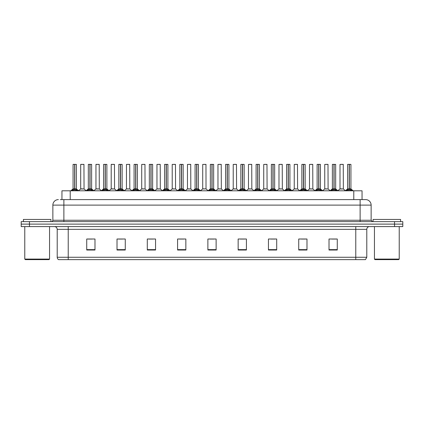 <?xml version="1.0" encoding="UTF-8"?>
<svg xmlns="http://www.w3.org/2000/svg" width="424" height="424" viewBox="0 0 424 424"><rect width="100%" height="100%" fill="white"/><g stroke="black" fill="none" stroke-linecap="round" stroke-linejoin="round"><path stroke-width="0.64" d="M61.952 199.609L61.952 190.8L362.048 190.8L362.048 199.609M366.786 257.262L365.44 259.631L355.773 259.631L355.773 257.262L366.786 257.262L366.786 229.347A2.751 2.751 0 0 1 369.543 226.591M355.773 259.631L58.56 259.631A2.751 2.751 0 0 1 57.214 257.262L57.214 229.347C57.049 227.672 56.132 226.755 54.458 226.591M402.8 226.591L402.8 224.116L21.2 224.116L21.2 226.591L29.457 226.591L29.457 224.116L21.2 224.116L21.2 221.635L29.457 221.635L29.457 224.116L402.8 224.116L402.8 226.591L29.457 226.591M337.271 250.022L337.271 239.009L329.013 239.009L329.013 250.022L337.271 250.022M306.987 250.022L306.987 239.009L298.729 239.009L298.729 250.022L306.987 250.022M276.702 250.022L276.702 239.009L268.44 239.009L268.44 250.022L276.702 250.022M246.418 250.022L246.418 239.009L238.156 239.009L238.156 250.022L246.418 250.022M94.987 250.022L94.987 239.009L86.729 239.009L86.729 250.022L94.987 250.022M125.271 250.022L125.271 239.009L117.013 239.009L117.013 250.022L125.271 250.022M155.56 250.022L155.56 239.009L147.298 239.009L147.298 250.022L155.56 250.022M185.845 250.022L185.845 239.009L177.582 239.009L177.582 250.022L185.845 250.022M216.129 250.022L216.129 239.009L207.871 239.009L207.871 250.022L216.129 250.022M270.947 239.067L275.075 239.067M301.453 239.067L305.582 239.067M331.96 239.067L336.089 239.067M179.432 239.067L183.56 239.067M148.925 239.067L153.053 239.067M118.418 239.067L122.547 239.067M87.911 239.067L92.04 239.067M240.44 239.067L244.569 239.067M209.933 239.067L214.067 239.067M60.425 199.609L365.631 199.609A5.507 5.507 0 0 1 371.138 205.115L371.138 220.257L372.516 221.635M60.298 199.609L63.876 199.609L63.876 205.115L52.862 205.115L52.862 220.257A1.378 1.378 0 0 1 51.484 221.635M58.369 199.609A5.507 5.507 0 0 0 52.862 205.115M402.8 221.635L402.8 224.116L402.8 221.635L29.457 221.635M371.138 205.115L360.124 205.115L360.124 199.609L365.631 199.609M71.847 190.864L72.849 189.809L74.65 188.897L74.65 189.857L74.725 188.595L77.603 190.864M73.071 164.422L74.656 164.369L73.071 164.422L73.071 188.871L74.65 188.897M76.373 164.422L74.794 164.422L74.794 188.876L76.373 188.871L76.373 164.422L73.124 164.369M74.794 164.422L76.32 164.369M74.65 164.422L74.65 188.876L73.071 188.871L70.776 190.8M74.794 164.369L74.794 188.897M74.979 188.982L76.426 188.982L74.65 188.871L74.698 164.369L74.174 164.369M76.601 189.809L76.601 190.8L74.794 189.857M74.65 189.857L72.849 190.805L72.849 189.809M82.765 188.871L80.65 188.982L84.053 188.982L83.947 164.369L80.698 164.422L80.698 188.871L82.42 188.871M81.8 164.369L80.751 164.369M82.277 188.871L81.933 188.871M87.1 190.864L88.102 189.809L89.904 188.897L89.904 189.857L89.978 188.595L92.856 190.864M88.325 164.422L89.904 164.369L88.325 164.422L88.325 188.871L89.904 188.897M91.626 164.422L90.047 164.422L90.047 188.876L91.626 188.871L91.626 164.422L88.377 164.369M90.047 164.422L91.573 164.369M89.904 164.422L89.904 188.876L88.325 188.871L86.03 190.8M90.047 164.369L90.047 188.897M90.227 188.982L91.679 188.982L89.904 188.871L89.952 164.369L89.427 164.369M91.854 189.809L91.854 190.8L90.047 189.857M89.904 189.857L88.102 190.805L88.102 189.809M102.354 190.864L103.355 189.809L105.157 188.897L105.157 189.857L105.232 188.595L108.109 190.864M103.578 164.422L105.157 164.369L103.578 164.422L103.578 188.871L105.157 188.897M106.88 164.422L105.3 164.422L105.3 188.876L106.88 188.871L106.88 164.422L103.631 164.369M105.3 164.422L106.827 164.369M105.157 164.422L105.157 188.876L103.578 188.871L101.283 190.8M105.3 164.369L105.3 188.897M105.481 188.982L106.933 188.982L105.157 188.871L105.205 164.369L104.68 164.369M107.108 189.809L107.108 190.8L105.3 189.857M105.157 189.857L103.355 190.805L103.355 189.809M117.602 190.864L118.603 189.809L120.411 188.897L120.411 189.857L120.48 188.595L123.358 190.864M118.831 164.422L120.411 164.369L118.831 164.422L118.831 188.871L120.411 188.897M122.133 164.422L120.554 164.422L120.554 188.876L122.133 188.871L122.133 164.422L118.884 164.369M120.554 164.422L122.08 164.369M120.411 164.422L120.411 188.876L118.831 188.871L116.536 190.8M120.554 164.369L120.554 188.897M120.734 188.982L122.186 188.982L120.411 188.871L120.458 164.369L119.934 164.369M122.361 189.809L122.361 190.8L120.554 189.857M120.411 189.857L118.603 190.805L118.603 189.809M132.855 190.864L133.857 189.809L135.664 188.897L135.664 189.857L135.733 188.595L138.611 190.864M134.085 164.422L135.664 164.369L134.085 164.422L134.085 188.871L135.664 188.897M137.387 164.422L135.807 164.422L135.807 188.876L137.387 188.871L137.387 164.422L134.138 164.369M135.807 164.422L137.334 164.369M135.664 164.422L135.664 188.876L134.085 188.871L131.79 190.8M135.807 164.369L135.807 188.897M135.987 188.982L137.44 188.982L135.664 188.871L135.712 164.369L135.182 164.369M137.609 189.809L137.609 190.8L135.807 189.857M135.664 189.857L133.857 190.805L133.857 189.809M98.018 188.871L95.898 188.982L99.306 188.982L99.2 164.369L95.951 164.422L95.951 188.871L97.674 188.871M97.054 164.369L96.004 164.369M97.531 188.871L97.186 188.871M113.272 188.871L111.152 188.982L114.56 188.982L114.454 164.369L111.205 164.422L111.205 188.871L112.927 188.871M112.307 164.369L111.258 164.369M112.784 188.871L112.44 188.871M128.525 188.871L126.405 188.982L129.813 188.982L129.707 164.369L126.458 164.422L126.458 188.871L128.18 188.871M128.037 188.871L127.693 188.871M49.009 259.631L25.329 259.631L24.777 259.08L49.56 259.08L49.009 259.631M24.777 226.591L24.777 259.08M49.56 226.591L49.56 259.08M50.933 221.635L50.933 219.436L23.405 219.436L23.405 221.635M398.671 259.631L374.991 259.631L374.44 259.08L399.223 259.08L398.671 259.631M374.44 226.591L374.44 259.08M399.223 226.591L399.223 259.08M400.595 221.635L400.595 219.436L373.067 219.436L373.067 221.635M148.108 190.864L149.11 189.809L150.918 188.897L150.918 189.857L150.986 188.595L153.864 190.864M149.338 164.422L150.918 164.369L149.338 164.422L149.338 188.871L150.918 188.897M152.64 164.422L151.061 164.422L151.061 188.876L152.64 188.871L152.64 164.422L149.391 164.369M151.061 164.422L152.587 164.369M150.918 164.422L150.918 188.876L149.338 188.871L147.038 190.8M151.055 164.369L151.061 188.897M151.241 188.982L152.688 188.982L150.918 188.871L150.965 164.369L150.435 164.369M152.863 189.809L152.863 190.8L151.061 189.857M150.918 189.857L149.11 190.805L149.11 189.809M163.362 190.864L164.364 189.809L166.171 188.897L166.171 189.857L166.24 188.595L169.118 190.864M164.592 164.422L166.171 164.369L164.592 164.422L164.592 188.871L166.171 188.897M167.893 164.422L166.314 164.422L166.314 188.876L167.893 188.871L167.893 164.422L164.644 164.369M166.314 164.422L167.84 164.369M166.171 164.422L166.171 188.876L164.592 188.871L162.291 190.8M166.309 164.369L166.314 188.897M166.494 188.982L167.941 188.982L166.171 188.871L166.219 164.369L165.689 164.369M168.116 189.809L168.116 190.8L166.314 189.857M166.171 189.857L164.364 190.805L164.364 189.809M178.615 190.864L179.617 189.809L181.424 188.897L181.424 189.857L181.493 188.595L184.371 190.864M179.84 164.422L181.424 164.369L179.84 164.422L179.84 188.871L181.424 188.897M183.147 164.422L181.567 164.422L181.567 188.876L183.147 188.871L183.147 164.422L179.898 164.369M181.567 164.422L183.089 164.369M181.424 164.422L181.424 188.876L179.845 188.871L177.545 190.8M181.562 164.369L181.567 188.897M181.748 188.982L183.195 188.982L181.424 188.871L181.472 164.369L180.942 164.369M183.369 189.809L183.369 190.8L181.567 189.857M181.424 189.857L179.617 190.805L179.617 189.809M143.778 188.871L141.658 188.982L145.066 188.982L144.96 164.369L141.711 164.422L141.711 188.871L143.434 188.871M143.291 188.871L142.946 188.871M159.032 188.871L156.912 188.982L160.314 188.982L160.214 164.369L156.965 164.422L156.965 188.871L158.687 188.871M158.544 188.871L158.2 188.871M174.285 188.871L172.165 188.982L175.568 188.982L175.462 164.369L172.218 164.422L172.218 188.871L173.941 188.871M173.798 188.871L173.453 188.871M193.869 190.864L194.87 189.809L196.672 188.897L196.672 189.857L196.747 188.595L199.625 190.864M195.093 164.422L196.678 164.369L195.093 164.422L195.093 188.871L196.672 188.897M198.4 164.422L196.821 164.422L196.821 188.876L198.4 188.871L198.4 164.422L195.151 164.369M196.821 164.422L198.342 164.369M196.672 164.422L196.672 188.876L195.098 188.871L192.798 190.8M196.816 164.369L196.821 188.897M197.001 188.982L198.448 188.982L196.672 188.871L196.725 164.369L196.195 164.369M198.623 189.809L198.623 190.8L196.821 189.857M196.672 189.857L194.87 190.805L194.87 189.809M209.122 190.864L210.124 189.809L211.926 188.897L211.926 189.857L212 188.595L214.878 190.864M210.346 164.422L211.931 164.369L210.346 164.422L210.346 188.871L211.926 188.897M213.654 164.422L212.074 164.422L212.074 188.876L213.654 188.871L213.654 164.422L210.405 164.369M212.074 164.422L213.595 164.369M211.926 164.422L211.926 188.876L210.346 188.871L208.052 190.8M212.069 164.369L212.074 188.897M212.254 188.982L213.701 188.982L211.926 188.871L211.974 164.369L211.449 164.369M213.876 189.809L213.876 190.8L212.074 189.857M211.926 189.857L210.124 190.805L210.124 189.809M224.376 190.864L225.377 189.809L227.179 188.897L227.179 189.857L227.253 188.595L230.131 190.864M225.6 164.422L227.184 164.369L225.6 164.422L225.6 188.871L227.179 188.897M228.907 164.422L227.328 164.422L227.328 188.876L228.907 188.871L228.907 164.422L225.658 164.369M227.328 164.422L228.849 164.369M227.179 164.422L227.179 188.876L225.6 188.871L223.305 190.8M227.322 164.369L227.275 188.871L227.227 164.369L226.702 164.369M227.328 188.897L227.328 189.857L227.227 188.871L228.955 188.982L227.508 188.982M229.13 189.809L229.13 190.8L227.328 189.857M227.179 189.857L225.377 190.805L225.377 189.809M239.629 190.864L240.631 189.809L242.433 188.897L242.433 189.857L242.507 188.595L245.385 190.864M240.853 164.422L242.438 164.369L240.853 164.422L240.853 188.871L242.433 188.897M244.16 164.422L242.576 164.422L242.576 188.876L244.16 188.871L244.16 164.422L240.912 164.369M242.576 164.422L244.102 164.369M242.433 164.422L242.433 188.876L240.853 188.871L238.558 190.8M242.576 164.369L242.576 188.897M242.761 188.982L244.208 188.982L242.433 188.871L242.48 164.369L241.956 164.369M244.383 189.809L244.383 190.8L242.576 189.857M242.433 189.857L240.631 190.805L240.631 189.809M254.882 190.864L255.884 189.809L257.686 188.897L257.686 189.857L257.76 188.595L260.638 190.864M256.107 164.422L257.691 164.369L256.107 164.422L256.107 188.871L257.686 188.897M259.409 164.422L257.829 164.422L257.829 188.876L259.409 188.871L259.409 164.422L256.16 164.369M257.829 164.422L259.356 164.369M257.686 164.422L257.686 188.876L256.107 188.871L253.812 190.8M257.829 164.369L257.829 188.897M258.015 188.982L259.462 188.982L257.686 188.871L257.734 164.369L257.209 164.369M259.636 189.809L259.636 190.8L257.829 189.857M257.686 189.857L255.884 190.805L255.884 189.809M189.539 188.871L187.419 188.982L190.821 188.982L190.715 164.369L187.466 164.422L187.466 188.871L189.194 188.871M189.051 188.871L188.701 188.871M206.022 188.876L205.969 164.369L202.72 164.422L202.72 188.871L204.448 188.871M204.792 188.871L203.955 188.871M204.299 188.871L202.72 188.871L200.563 190.689M220.045 188.871L217.925 188.982L221.328 188.982L221.222 164.369L217.973 164.422L217.973 188.871L219.701 188.871M220.178 164.369L219.076 164.369M219.553 188.871L219.208 188.871M235.299 188.871L233.179 188.982L236.581 188.982L236.475 164.369L233.227 164.422L233.227 188.871L234.949 188.871M235.431 164.369L234.329 164.369M234.806 188.871L234.461 188.871M250.547 188.871L248.432 188.982L251.835 188.982L251.729 164.369L248.48 164.422L248.48 188.871L250.202 188.871M250.685 164.369L249.582 164.369M250.059 188.871L249.715 188.871M270.136 190.864L271.137 189.809L272.939 188.897L272.939 189.857L273.014 188.595L275.892 190.864M271.36 164.422L272.945 164.369L271.36 164.422L271.36 188.871L272.939 188.897M274.662 164.422L273.083 164.422L273.083 188.876L274.662 188.871L274.662 164.422L271.413 164.369M273.083 164.422L274.609 164.369M272.939 164.422L272.939 188.876L271.36 188.871L269.065 190.8M273.083 164.369L273.083 188.897M273.263 188.982L274.715 188.982L272.939 188.871L272.987 164.369L272.462 164.369M274.89 189.809L274.89 190.8L273.083 189.857M272.939 189.857L271.137 190.805L271.137 189.809M285.389 190.864L286.391 189.809L288.193 188.897L288.193 189.857L288.267 188.595L291.145 190.864M286.613 164.422L288.193 164.369L286.613 164.422L286.613 188.871L288.193 188.897M289.915 164.422L288.336 164.422L288.336 188.876L289.915 188.871L289.915 164.422L286.666 164.369M288.336 164.422L289.862 164.369M288.193 164.422L288.193 188.876L286.613 188.871L284.319 190.8M288.336 164.369L288.336 188.897M288.516 188.982L289.968 188.982L288.193 188.871L288.241 164.369L287.716 164.369M290.143 189.809L290.143 190.8L288.336 189.857M288.193 189.857L286.391 190.805L286.391 189.809M300.643 190.864L301.639 189.809L303.446 188.897L303.446 189.857L303.52 188.595L306.398 190.864M301.867 164.422L303.446 164.369L301.867 164.422L301.867 188.871L303.446 188.897M305.169 164.422L303.589 164.422L303.589 188.876L305.169 188.871L305.169 164.422L301.92 164.369M303.589 164.422L305.116 164.369M303.446 164.422L303.446 188.876L301.867 188.871L299.572 190.8M303.589 164.369L303.542 188.871L303.494 164.369L302.969 164.369M303.589 188.897L303.589 189.857L303.494 188.871L305.222 188.982L303.769 188.982M305.397 189.809L305.397 190.8L303.589 189.857M303.446 189.857L301.639 190.805L301.639 189.809M315.891 190.864L316.892 189.809L318.7 188.897L318.7 189.857L318.769 188.595L321.646 190.864M317.12 164.422L318.7 164.369L317.12 164.422L317.12 188.871L318.7 188.897M320.422 164.422L318.843 164.422L318.843 188.876L320.422 188.871L320.422 164.422L317.173 164.369M318.843 164.422L320.369 164.369M318.7 164.422L318.7 188.876L317.12 188.871L314.825 190.8M318.843 164.369L318.843 188.897M319.023 188.982L320.475 188.982L318.7 188.871L318.747 164.369L318.223 164.369M320.645 189.809L320.645 190.8L318.843 189.857M318.7 189.857L316.892 190.805L316.892 189.809M331.144 190.864L332.146 189.809L333.953 188.897L333.953 189.857L334.022 188.595L336.9 190.864M332.374 164.422L333.953 164.369L332.374 164.422L332.374 188.871L333.953 188.897M335.676 164.422L334.096 164.422L334.096 188.876L335.676 188.871L335.676 164.422L332.427 164.369M334.096 164.422L335.623 164.369M333.953 164.422L333.953 188.876L332.374 188.871L330.079 190.8M334.096 164.369L334.096 188.897M334.276 188.982L335.729 188.982L333.953 188.871L334.001 164.369L333.471 164.369M335.898 189.809L335.898 190.8L334.096 189.857M333.953 189.857L332.146 190.805L332.146 189.809M346.397 190.864L347.399 189.809L349.206 188.897L349.206 189.857L349.275 188.595L352.153 190.864M347.627 164.422L349.206 164.369L347.627 164.422L347.627 188.871L349.206 188.897M350.929 164.422L349.349 164.422L349.349 188.876L350.929 188.871L350.929 164.422L347.68 164.369M349.349 164.422L350.876 164.369M349.206 164.422L349.206 188.876L347.627 188.871L345.327 190.8M349.344 164.369L349.349 188.897M349.53 188.982L350.977 188.982L349.206 188.871L349.254 164.369L348.724 164.369M351.151 189.809L351.151 190.8L349.349 189.857M349.206 189.857L347.399 190.805L347.399 189.809M265.8 188.871L263.686 188.982L267.088 188.982L266.982 164.369L263.733 164.422L263.733 188.871L265.456 188.871M265.938 164.369L264.836 164.369M265.313 188.871L264.968 188.871M281.054 188.871L278.934 188.982L282.342 188.982L282.236 164.369L278.987 164.422L278.987 188.871L280.709 188.871M281.191 164.369L280.089 164.369M280.566 188.871L280.222 188.871M296.307 188.871L294.187 188.982L297.595 188.982L297.489 164.369L294.24 164.422L294.24 188.871L295.963 188.871M296.44 164.369L295.343 164.369M295.82 188.871L295.475 188.871M311.561 188.871L309.441 188.982L312.848 188.982L312.742 164.369L309.494 164.422L309.494 188.871L311.216 188.871M311.693 164.369L310.596 164.369M311.073 188.871L310.728 188.871M326.814 188.871L324.694 188.982L328.102 188.982L327.996 164.369L324.747 164.422L324.747 188.871L326.469 188.871M326.946 164.369L325.849 164.369M326.326 188.871L325.982 188.871M342.067 188.871L339.947 188.982L343.35 188.982L343.249 164.369L340 164.422L340 188.871L341.723 188.871M342.2 164.369L341.097 164.369M341.58 188.871L341.235 188.871M70.214 199.609L70.214 190.8M353.786 199.609L353.786 190.8M355.773 226.591L355.773 229.347L57.214 229.347M366.786 229.347L355.773 229.347L355.773 257.262L68.227 257.262L68.227 259.631M57.214 257.262L68.227 257.262L68.227 226.591M394.543 226.591L394.543 221.635M216.129 249.641L207.871 249.641M185.845 249.641L177.582 249.641M155.56 249.641L147.298 249.641M125.271 249.641L117.013 249.641M94.987 249.641L86.729 249.641M246.418 249.641L238.156 249.641M276.702 249.641L268.44 249.641M306.987 249.641L298.729 249.641M337.271 249.641L329.013 249.641M63.876 221.635L63.876 220.257L371.138 220.257M52.862 220.257L63.876 220.257L63.876 205.115L360.124 205.115L360.124 221.635M74.47 188.982L73.023 188.982M76.887 190.058L76.887 190.8M72.557 190.058L72.557 190.8M84 164.422L80.698 164.422M89.724 188.982L88.272 188.982M92.141 190.058L92.141 190.8M87.81 190.058L87.81 190.8M104.977 188.982L103.525 188.982M107.394 190.058L107.394 190.8M103.064 190.058L103.064 190.8M120.231 188.982L118.778 188.982M122.647 190.058L122.647 190.8M118.317 190.058L118.317 190.8M135.484 188.982L134.032 188.982M137.901 190.058L137.901 190.8M133.571 190.058L133.571 190.8M99.253 164.422L95.951 164.422M114.507 164.422L111.205 164.422M129.76 164.422L126.458 164.422M150.737 188.982L149.285 188.982M153.154 190.058L153.154 190.8M148.824 190.058L148.824 190.8M165.985 188.982L164.538 188.982M168.407 190.058L168.407 190.8M164.077 190.058L164.077 190.8M181.239 188.982L179.792 188.982M183.661 190.058L183.661 190.8M179.331 190.058L179.331 190.8M145.013 164.422L141.711 164.422M160.267 164.422L156.965 164.422M175.52 164.422L172.218 164.422M196.492 188.982L195.045 188.982M198.914 190.058L198.914 190.8M194.579 190.058L194.579 190.8M211.746 188.982L210.299 188.982M214.168 190.058L214.168 190.8M209.832 190.058L209.832 190.8M226.999 188.982L225.552 188.982M229.421 190.058L229.421 190.8M225.086 190.058L225.086 190.8M242.252 188.982L240.806 188.982M244.669 190.058L244.669 190.8M240.339 190.058L240.339 190.8M257.506 188.982L256.059 188.982M259.923 190.058L259.923 190.8M255.593 190.058L255.593 190.8M190.774 164.422L187.466 164.422M206.027 188.876L202.672 188.982M206.027 164.422L202.72 164.422M221.28 164.422L217.973 164.422M236.534 164.422L233.227 164.422M251.782 164.422L248.48 164.422M272.759 188.982L271.312 188.982M275.176 190.058L275.176 190.8M270.846 190.058L270.846 190.8M288.013 188.982L286.56 188.982M290.429 190.058L290.429 190.8M286.099 190.058L286.099 190.8M303.266 188.982L301.814 188.982M305.683 190.058L305.683 190.8M301.353 190.058L301.353 190.8M318.519 188.982L317.067 188.982M320.936 190.058L320.936 190.8M316.606 190.058L316.606 190.8M333.773 188.982L332.321 188.982M336.19 190.058L336.19 190.8M331.86 190.058L331.86 190.8M349.021 188.982L347.574 188.982M351.443 190.058L351.443 190.8M347.113 190.058L347.113 190.8M267.035 164.422L263.733 164.422M282.289 164.422L278.987 164.422M297.542 164.422L294.24 164.422M312.795 164.422L309.494 164.422M328.049 164.422L324.747 164.422M343.302 164.422L340 164.422M76.426 188.982L78.673 190.8M80.65 188.982L78.535 190.689M84.053 188.982L86.162 190.689M91.679 188.982L93.921 190.8M106.933 188.982L109.175 190.8M122.186 188.982L124.428 190.8M137.44 188.982L139.681 190.8M95.898 188.982L93.789 190.689M99.306 188.982L101.416 190.689M111.152 188.982L109.042 190.689M114.56 188.982L116.669 190.689M126.405 188.982L124.296 190.689M129.813 188.982L131.922 190.689M152.688 188.982L154.935 190.8M167.941 188.982L170.188 190.8M183.195 188.982L185.442 190.8M141.658 188.982L139.549 190.689M145.066 188.982L147.176 190.689M156.912 188.982L154.802 190.689M160.314 188.982L162.429 190.689M172.165 188.982L170.056 190.689M175.568 188.982L177.683 190.689M198.448 188.982L200.695 190.8M213.701 188.982L215.948 190.8M228.955 188.982L231.202 190.8M244.208 188.982L246.455 190.8M259.462 188.982L261.709 190.8M187.419 188.982L185.309 190.689M190.821 188.982L192.936 190.689M206.075 188.982L208.189 190.689M217.925 188.982L215.811 190.689M221.328 188.982L223.437 190.689M233.179 188.982L231.064 190.689M236.581 188.982L238.691 190.689M248.432 188.982L246.318 190.689M251.835 188.982L253.944 190.689M274.715 188.982L276.962 190.8M289.968 188.982L292.21 190.8M305.222 188.982L307.464 190.8M320.475 188.982L322.717 190.8M335.729 188.982L337.97 190.8M350.977 188.982L353.224 190.8M263.686 188.982L261.571 190.689M267.088 188.982L269.198 190.689M278.934 188.982L276.824 190.689M282.342 188.982L284.451 190.689M294.187 188.982L292.078 190.689M297.595 188.982L299.704 190.689M309.441 188.982L307.331 190.689M312.848 188.982L314.958 190.689M324.694 188.982L322.584 190.689M328.102 188.982L330.211 190.689M339.947 188.982L337.838 190.689M343.35 188.982L345.465 190.689"/></g></svg>
